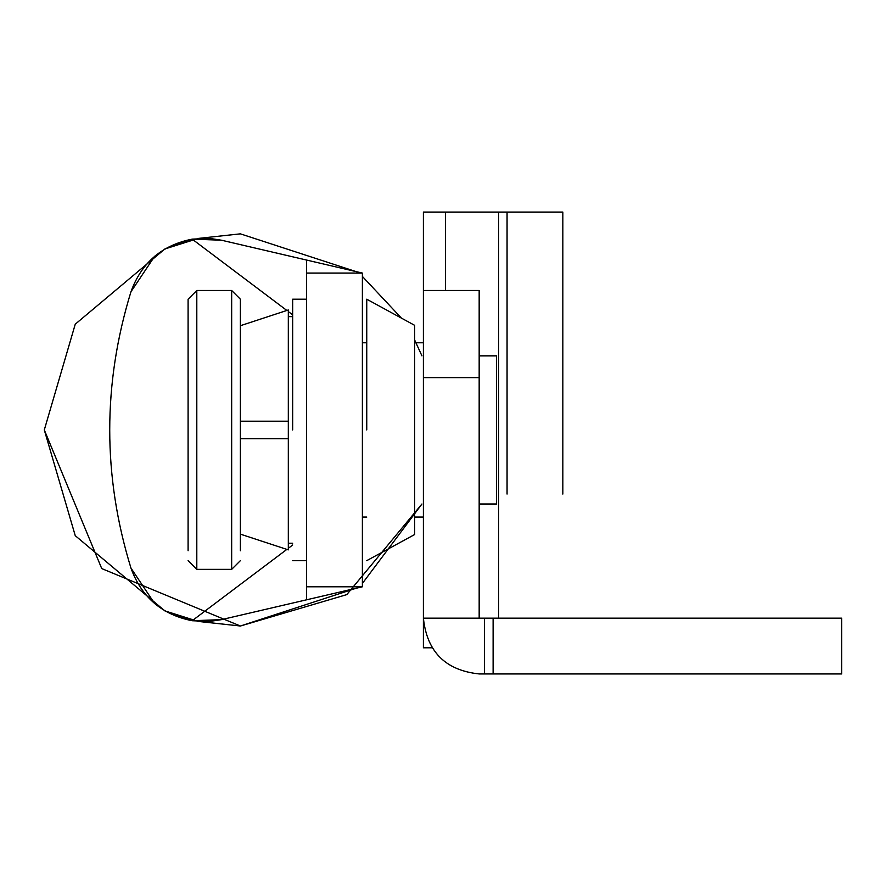 <?xml version="1.0" encoding="UTF-8"?>
<svg xmlns="http://www.w3.org/2000/svg" width="886" height="886" viewBox="0 0 886 886"><rect width="100%" height="100%" fill="white"/><g stroke="black" fill="none" stroke-linecap="round" stroke-linejoin="round"><path stroke-width="1.33" d="M356.028 588.271L240.383 626.014L198.276 621.44L164.874 610.886L192.173 620.732C161.894 614.674 141.483 597.12 130.962 568.092C102.654 475.981 102.654 383.871 130.962 291.76C141.483 262.732 161.894 245.189 192.173 239.131L164.874 248.966L198.276 238.423L240.383 233.849L356.028 271.581M286.854 549.398L192.173 620.732L221.445 619.646L306.611 599.8L306.611 586.798L362.385 586.798L362.385 273.065L306.611 273.065L306.611 260.063L221.445 240.206L192.173 239.131L286.854 310.465M288.315 311.562L292.668 314.84M292.668 545.012L288.315 548.29M221.445 619.646L209.705 621.44L192.173 620.732M192.173 239.131L209.705 238.412L221.445 240.206M306.611 586.798L306.611 273.065M362.385 586.798L306.611 599.8M164.874 610.886L75.255 535.676L44.3 429.931L75.255 324.187L164.874 248.966L75.255 324.187L44.3 429.931L101.735 568.579L240.383 626.014L346.791 594.617L421.935 504.001L362.385 583.431M154.74 603.698L130.962 568.092C102.654 475.981 102.654 383.871 130.962 291.76L154.74 256.165M306.611 260.063L362.385 273.065M362.385 276.432L401.491 318.163M414.681 340.102L421.935 355.851M479.171 504.001L496.592 504.001L496.592 355.851L479.171 355.851M188.098 550.749L188.098 299.202L196.803 290.497L231.667 290.497L240.383 299.202L240.383 325.716L288.315 309.978L240.383 325.716M240.383 550.749L240.383 299.202M431.914 647.799L423.397 647.799L423.397 618.162C426.941 651.797 445.525 670.392 479.171 673.936C445.525 670.392 426.941 651.797 423.397 618.162L423.397 290.497L479.171 290.497L479.171 618.162L841.7 618.162L841.7 673.936L484.398 673.936L484.398 618.162M423.397 618.162L479.171 618.162M479.171 673.936L484.398 673.936M493.114 673.936L493.114 618.162M540.781 212.064L562.832 212.064L562.832 494.089M562.832 212.064L507.058 212.064L507.058 494.089M423.397 290.497L423.397 212.064L507.058 212.064M240.383 438.648L288.315 438.648L288.315 549.874L240.383 534.136M288.315 438.648L288.315 421.215L240.383 421.215M366.749 429.931L366.749 299.202L366.749 429.931M366.749 560.65L414.681 534.502L414.681 325.35L366.749 299.202M292.668 429.931L292.668 299.202L292.668 429.931M288.315 421.215L288.315 309.978M240.383 560.65L231.667 569.366L231.667 290.497M231.667 569.366L196.803 569.366L196.803 290.497M423.397 377.624L479.171 377.624M445.436 290.497L445.436 212.064M498.574 618.162L498.574 212.064M196.803 569.366L188.098 560.65M306.611 299.202L292.668 299.202M292.668 560.65L306.611 560.65M366.749 342.782L362.385 342.782M362.385 517.081L366.749 517.081M423.397 342.782L414.681 342.782M414.681 517.081L423.397 517.081M292.668 316.634L288.315 316.634M288.315 543.218L292.668 543.218"/></g></svg>
